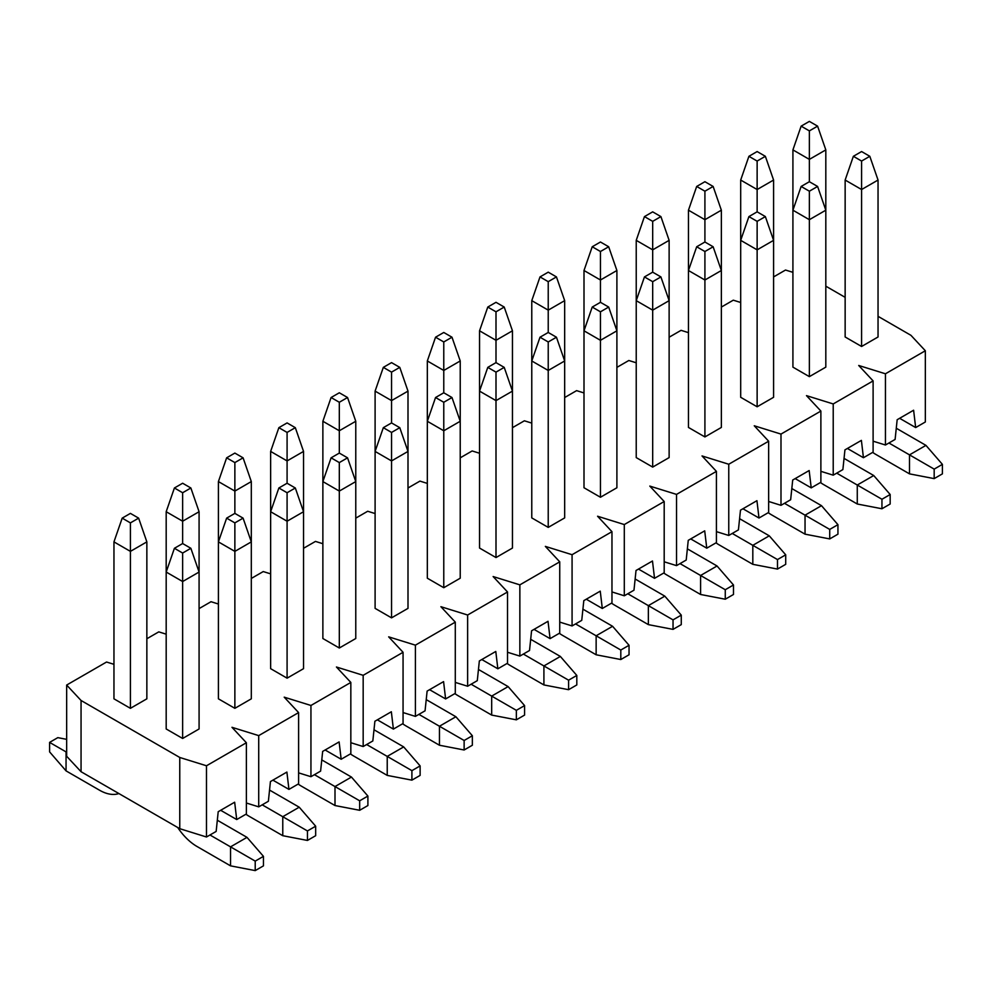 <?xml version="1.0" encoding="UTF-8"?>
<svg xmlns="http://www.w3.org/2000/svg" width="992" height="992" viewBox="0 0 992 992"><rect width="100%" height="100%" fill="white"/><g stroke="black" fill="none" stroke-linecap="round" stroke-linejoin="round"><path stroke-width="1.49" d="M179.763 828.692L206.485 837L216.157 831.432L218.203 811.716L234.658 802.218L236.716 819.553L246.376 813.973L246.376 742.748L206.485 765.774L179.763 757.466L81.059 700.488L81.059 771.714L179.763 828.692L179.763 757.466M81.059 771.714L66.662 756.276L66.662 685.05L81.059 700.488M915.666 427.564L925.338 421.984L925.338 350.759L885.447 373.786L885.447 445.011L895.106 439.431L897.165 419.728L913.607 410.229L915.666 427.564L899.632 418.302M885.447 445.011L873.109 441.18M863.437 457.721L873.109 452.141L873.109 380.903L833.218 403.942L833.218 475.168L842.878 469.588L844.936 449.884L861.391 440.386L863.437 457.721L847.404 448.458M833.218 475.168L820.88 471.336M811.22 487.866L820.88 482.286L820.88 411.06L780.989 434.087L780.989 505.325L790.649 499.745L792.707 480.029L809.162 470.543L811.22 487.866L795.175 478.615M780.989 505.325L768.651 501.481M758.992 518.022L768.651 512.442L768.651 441.217L728.76 464.244L728.76 535.469L738.42 529.889L740.478 510.186L756.933 500.687L758.992 518.022L742.946 508.76M728.76 535.469L716.422 531.638M706.763 548.179L716.422 542.599L716.422 471.374L676.532 494.4L676.532 565.626L686.204 560.046L688.25 540.342L704.704 530.844L706.763 548.179L690.717 538.916M676.532 565.626L664.194 561.794M654.534 578.324L664.194 572.756L664.194 501.518L624.303 524.557L624.303 595.783L633.975 590.203L636.021 570.499L652.476 561.001L654.534 578.324L638.488 569.073M624.303 595.783L611.965 591.939M602.305 608.48L611.965 602.9L611.965 531.675L572.074 554.702L572.074 625.94L581.746 620.36L583.804 600.644L600.247 591.145L602.305 608.48L586.272 599.218M572.074 625.94L559.736 622.096M550.076 638.637L559.736 633.057L559.736 561.832L519.858 584.858L519.858 656.084L529.517 650.504L531.576 630.8L548.018 621.302L550.076 638.637L534.043 629.374M519.858 656.084L507.52 652.252M497.848 668.794L507.52 663.214L507.52 591.976L467.629 615.015L467.629 686.241L477.288 680.661L479.347 660.957L495.789 651.459L497.848 668.794L481.814 659.531M467.629 686.241L455.291 682.409M445.619 698.938L455.291 693.358L455.291 622.133L415.4 645.16L415.4 716.398L425.06 710.818L427.118 691.102L443.573 681.616L445.619 698.938L429.586 689.688M415.4 716.398L403.062 712.554M393.39 729.095L403.062 723.515L403.062 652.29L363.171 675.316L363.171 746.542L372.831 740.962L374.889 721.258L391.344 711.76L393.39 729.095L377.357 719.832M363.171 746.542L350.833 742.71M341.174 759.252L350.833 753.672L350.833 682.434L310.942 705.473L310.942 776.699L320.602 771.119L322.66 751.415L339.115 741.917L341.174 759.252L325.128 749.989M310.942 776.699L298.604 772.867M288.945 789.396L298.604 783.816L298.604 712.591L258.714 735.618L258.714 806.856L268.373 801.276L270.432 781.572L286.886 772.074L288.945 789.396L272.899 780.146M258.714 806.856L246.376 803.012M220.67 810.29L236.716 819.553M190.861 487.99L199.082 511.723L199.082 728.971L182.64 738.47L166.185 728.971L166.185 511.723L174.406 487.99L182.64 492.739L190.861 487.99L182.64 483.24L174.406 487.99M243.09 457.833L251.311 481.579L251.311 698.827L234.868 708.325L218.414 698.827L218.414 481.579L226.635 457.833L234.868 462.582L243.09 457.833L234.868 453.084L226.635 457.833M295.318 427.676L303.54 451.422L303.54 668.67L287.085 678.168L270.642 668.67L270.642 451.422L278.864 427.676L287.085 432.425L295.318 427.676L287.085 422.927L278.864 427.676M347.547 397.519L355.768 421.265L355.768 638.513L339.314 648.012L322.871 638.513L322.871 421.265L331.092 397.519L339.314 402.268L347.547 397.519L339.314 392.782L331.092 397.519M399.776 367.375L407.997 391.121L407.997 608.369L391.542 617.855L375.1 608.369L375.1 391.121L383.321 367.375L391.542 372.124L399.776 367.375L391.542 362.626L383.321 367.375M451.992 337.218L460.226 360.964L460.226 578.212L443.771 587.71L427.329 578.212L427.329 360.964L435.55 337.218L443.771 341.967L451.992 337.218L443.771 332.469L435.55 337.218M504.221 307.061L512.455 330.807L512.455 548.055L496 557.554L479.545 548.055L479.545 330.807L487.779 307.061L496 311.81L504.221 307.061L496 302.312L487.779 307.061M556.45 276.917L564.671 300.65L564.671 517.898L548.229 527.397L531.774 517.898L531.774 300.65L540.008 276.917L548.229 281.666L556.45 276.917L548.229 272.168L540.008 276.917M608.679 246.76L616.9 270.506L616.9 487.754L600.458 497.252L584.003 487.754L584.003 270.506L592.224 246.76L600.458 251.509L608.679 246.76L600.458 242.011L592.224 246.76M660.908 216.603L669.129 240.349L669.129 457.597L652.686 467.096L636.232 457.597L636.232 240.349L644.453 216.603L652.686 221.352L660.908 216.603L652.686 211.854L644.453 216.603M713.136 186.459L721.358 210.192L721.358 427.44L704.915 436.939L688.46 427.44L688.46 210.192L696.682 186.459L704.915 191.196L713.136 186.459L704.915 181.71L696.682 186.459M765.365 156.302L773.586 180.048L773.586 397.296L757.132 406.782L740.689 397.296L740.689 180.048L748.91 156.302L757.132 161.051L765.365 156.302L757.132 151.553L748.91 156.302M817.594 126.145L825.815 149.891L825.815 367.139L809.36 376.638L792.918 367.139L792.918 149.891L801.139 126.145L809.36 130.894L817.594 126.145L809.36 121.396L801.139 126.145M861.589 346.481L861.589 189.534L878.044 180.048L878.044 336.982L861.589 346.481L845.147 336.982L845.147 180.048L861.589 189.534L861.589 161.051L869.81 156.302L861.589 151.553L853.368 156.302L861.589 161.051M113.956 664.318L106.553 662.024L66.662 685.05M138.632 518.134L146.853 541.88L146.853 698.827L130.411 708.325L113.956 698.827L113.956 541.88L122.19 518.134L130.411 522.883L138.632 518.134L130.411 513.385L122.19 518.134M166.185 634.173L158.782 631.867L146.853 638.749M218.414 604.016L211.011 601.71L199.082 608.604M270.642 573.86L263.24 571.566L251.311 578.448M322.871 543.715L315.468 541.409L303.54 548.291M375.1 513.558L367.697 511.252L355.768 518.146M427.329 483.402L419.926 481.108L407.997 487.99M479.545 453.245L472.142 450.951L460.226 457.833M531.774 423.1L524.371 420.794L512.455 427.676M584.003 392.944L576.6 390.637L564.671 397.532M636.232 362.787L628.829 360.493L616.9 367.375M688.46 332.642L681.058 330.336L669.129 337.218M740.689 302.486L733.286 300.179L721.358 307.074M792.918 272.329L785.515 270.035L773.586 276.917M246.376 742.748L231.979 727.31L258.714 735.618M298.604 712.591L284.208 697.165L310.942 705.473M350.833 682.434L336.437 667.008L363.171 675.316M403.062 652.29L388.666 636.852L415.4 645.16M455.291 622.133L440.894 606.695L467.629 615.015M507.52 591.976L493.123 576.55L519.858 584.858M559.736 561.832L545.352 546.394L572.074 554.702M611.965 531.675L597.581 516.237L624.303 524.557M664.194 501.518L649.81 486.092L676.532 494.4M716.422 471.374L702.026 455.936L728.76 464.244M768.651 441.217L754.255 425.779L780.989 434.087M820.88 411.06L806.484 395.634L833.218 403.942M873.109 380.903L858.712 365.478L885.447 373.786M925.338 350.759L910.941 335.321L878.044 316.324M825.815 286.18L845.147 297.34M206.485 837L206.485 765.774M825.815 149.891L809.36 159.39L809.36 181.71L801.139 186.459L809.36 191.196L817.594 186.459L809.36 181.71M809.36 130.894L809.36 159.39L792.918 149.891M872.662 452.389A43.623 25.184 -120 0 0 875.986 454.51L909.503 473.866L909.503 454.869L888.944 443.002M934.179 478.615L942.4 473.866L942.4 464.368L934.179 469.117L934.179 478.615L909.503 473.866M934.179 469.117L909.503 454.869L925.945 445.371L896.272 428.234M942.4 464.368L925.945 445.371M878.044 180.048L869.81 156.302M853.368 156.302L845.147 180.048M820.446 482.546A43.623 25.184 -120 0 0 823.757 484.666L857.274 504.01L857.274 485.026L836.715 473.147M881.95 508.76L890.171 504.01L890.171 494.512L881.95 499.261L881.95 508.76L857.274 504.01M881.95 499.261L857.274 485.026L873.729 475.528L844.043 458.391M817.594 186.459L825.815 210.192L809.36 219.691L792.918 210.192L801.139 186.459M809.36 376.638L809.36 191.196M890.171 494.512L873.729 475.528M773.586 180.048L757.132 189.534L757.132 211.854L748.91 216.603L757.132 221.352L765.365 216.603L757.132 211.854M757.132 161.051L757.132 189.534L740.689 180.048M768.217 512.69A43.623 25.184 -120 0 0 771.528 514.823L805.045 534.167L805.045 515.17L784.486 503.304M829.721 538.916L837.942 534.167L837.942 524.669L829.721 529.418L829.721 538.916L805.045 534.167M829.721 529.418L805.045 515.17L821.5 505.672L791.827 488.548M765.365 216.603L773.586 240.349L757.132 249.848L740.689 240.349L748.91 216.603M757.132 406.782L757.132 221.352M837.942 524.669L821.5 505.672M704.915 242.011L696.682 246.76L704.915 251.509L713.136 246.76L704.915 242.011L704.915 219.691L688.46 210.192M715.988 542.847A43.623 25.184 -120 0 0 719.299 544.968L752.816 564.324L752.816 545.327L732.257 533.46M777.492 569.073L785.714 564.324L785.714 554.826L777.492 559.575L777.492 569.073L752.816 564.324M777.492 559.575L752.816 545.327L769.271 535.829L739.598 518.692M713.136 246.76L721.358 270.506L704.915 280.004L688.46 270.506L696.682 246.76M704.915 436.939L704.915 251.509M785.714 554.826L769.271 535.829M652.686 272.168L644.453 276.917L652.686 281.666L660.908 276.917L652.686 272.168L652.686 249.848L636.232 240.349M663.76 573.004A43.623 25.184 -120 0 0 667.07 575.124L700.588 594.481L700.588 575.484L680.028 563.605M725.264 599.218L733.485 594.481L733.485 584.982L725.264 589.732L725.264 599.218L700.588 594.481M725.264 589.732L700.588 575.484L717.042 565.986L687.369 548.849M660.908 276.917L669.129 300.65L652.686 310.149L636.232 300.65L644.453 276.917M652.686 467.096L652.686 281.666M733.485 584.982L717.042 565.986M600.458 302.312L592.224 307.061L600.458 311.81L608.679 307.061L600.458 302.312L600.458 280.004L584.003 270.506M611.531 603.161A43.623 25.184 -120 0 0 614.854 605.281L648.359 624.625L648.359 605.628L627.8 593.762M673.035 629.374L681.268 624.625L681.268 615.127L673.035 619.876L673.035 629.374L648.359 624.625M673.035 619.876L648.359 605.628L664.814 596.142L635.14 579.006M608.679 307.061L616.9 330.807L600.458 340.306L584.003 330.807L592.224 307.061M600.458 497.252L600.458 311.81M681.268 615.127L664.814 596.142M548.229 332.469L540.008 337.218L548.229 341.967L556.45 337.218L548.229 332.469L548.229 310.149L531.774 300.65M559.302 633.305A43.623 25.184 -120 0 0 562.625 635.426L596.142 654.782L596.142 635.785L575.571 623.918M620.806 659.531L629.04 654.782L629.04 645.284L620.806 650.033L620.806 659.531L596.142 654.782M620.806 650.033L596.142 635.785L612.585 626.287L582.912 609.162M556.45 337.218L564.671 360.964L548.229 370.462L531.774 360.964L540.008 337.218M548.229 527.397L548.229 341.967M629.04 645.284L612.585 626.287M496 362.626L487.779 367.375L496 372.124L504.221 367.375L496 362.626L496 340.306L479.545 330.807M507.073 663.462A43.623 25.184 -120 0 0 510.396 665.582L543.914 684.939L543.914 665.942L523.342 654.063M568.59 689.688L576.811 684.939L576.811 675.44L568.59 680.19L568.59 689.688L543.914 684.939M568.59 680.19L543.914 665.942L560.356 656.444L530.683 639.307M504.221 367.375L512.455 391.121L496 400.607L479.545 391.121L487.779 367.375M496 557.554L496 372.124M576.811 675.44L560.356 656.444M443.771 392.782L435.55 397.519L443.771 402.268L451.992 397.519L443.771 392.782L443.771 370.462L427.329 360.964M454.844 693.619A43.623 25.184 -120 0 0 458.168 695.739L491.685 715.083L491.685 696.099L471.126 684.22M516.361 719.832L524.582 715.083L524.582 705.585L516.361 710.334L516.361 719.832L491.685 715.083M516.361 710.334L491.685 696.099L508.127 686.6L478.454 669.464M451.992 397.519L460.226 421.265L443.771 430.764L427.329 421.265L435.55 397.519M443.771 587.71L443.771 402.268M524.582 705.585L508.127 686.6M391.542 422.927L383.321 427.676L391.542 432.425L399.776 427.676L391.542 422.927L391.542 400.607L375.1 391.121M402.616 723.763A43.623 25.184 -120 0 0 405.939 725.896L439.456 745.24L439.456 726.243L418.897 714.376M464.132 749.989L472.353 745.24L472.353 735.742L464.132 740.491L464.132 749.989L439.456 745.24M464.132 740.491L439.456 726.243L455.898 716.745L426.225 699.62M399.776 427.676L407.997 451.422L391.542 460.92L375.1 451.422L383.321 427.676M391.542 617.855L391.542 432.425M472.353 735.742L455.898 716.745M339.314 453.084L331.092 457.833L339.314 462.582L347.547 457.833L339.314 453.084L339.314 430.764L322.871 421.265M350.399 753.92A43.623 25.184 -120 0 0 353.71 756.04L387.227 775.397L387.227 756.4L366.668 744.533M411.903 780.146L420.124 775.397L420.124 765.898L411.903 770.648L411.903 780.146L387.227 775.397M411.903 770.648L387.227 756.4L403.682 746.902L373.996 729.765M347.547 457.833L355.768 481.579L339.314 491.077L322.871 481.579L331.092 457.833M339.314 648.012L339.314 462.582M420.124 765.898L403.682 746.902M287.085 483.24L278.864 487.99L287.085 492.739L295.318 487.99L287.085 483.24L287.085 460.92L270.642 451.422M298.17 784.077A43.623 25.184 -120 0 0 301.481 786.197L334.998 805.541L334.998 786.557L314.439 774.678M359.674 810.29L367.896 805.541L367.896 796.055L359.674 800.804L359.674 810.29L334.998 805.541M359.674 800.804L334.998 786.557L351.453 777.058L321.78 759.922M295.318 487.99L303.54 511.723L287.085 521.222L270.642 511.723L278.864 487.99M287.085 678.168L287.085 492.739M367.896 796.055L351.453 777.058M234.868 513.385L226.635 518.134L234.868 522.883L243.09 518.134L234.868 513.385L234.868 491.077L218.414 481.579M245.942 814.234A43.623 25.184 -120 0 0 249.252 816.354L282.77 835.698L282.77 816.701L262.21 804.834M307.446 840.447L315.667 835.698L315.667 826.2L307.446 830.949L307.446 840.447L282.77 835.698M307.446 830.949L282.77 816.701L299.224 807.203L269.551 790.078M243.09 518.134L251.311 541.88L234.868 551.378L218.414 541.88L226.635 518.134M234.868 708.325L234.868 522.883M315.667 826.2L299.224 807.203M182.64 543.542L174.406 548.291L182.64 553.04L190.861 548.291L182.64 543.542L182.64 521.222L166.185 511.723M177.729 827.526A43.623 25.184 -120 0 0 197.024 846.498L230.541 865.855L230.541 846.858L209.982 834.991M255.217 870.604L263.45 865.855L263.45 856.356L255.217 861.106L255.217 870.604L230.541 865.855M255.217 861.106L230.541 846.858L246.996 837.36L217.322 820.235M190.861 548.291L199.082 572.037L182.64 581.535L166.185 572.037L174.406 548.291M182.64 738.47L182.64 553.04M263.45 856.356L246.996 837.36M721.358 210.192L704.915 219.691L704.915 191.196M669.129 240.349L652.686 249.848L652.686 221.352M616.9 270.506L600.458 280.004L600.458 251.509M564.671 300.65L548.229 310.149L548.229 281.666M512.455 330.807L496 340.306L496 311.81M460.226 360.964L443.771 370.462L443.771 341.967M407.997 391.121L391.542 400.607L391.542 372.124M355.768 421.265L339.314 430.764L339.314 402.268M303.54 451.422L287.085 460.92L287.085 432.425M251.311 481.579L234.868 491.077L234.868 462.582M199.082 511.723L182.64 521.222L182.64 492.739M146.853 541.88L130.411 551.378L130.411 708.325M118.866 793.538A43.623 25.184 60 0 1 99.56 790.227L66.055 770.883L49.6 751.886L49.6 742.388L57.821 737.639L66.662 739.35M66.662 751.527L66.662 752.246M49.6 742.388L66.055 751.886L66.055 770.883M130.411 522.883L130.411 551.378L113.956 541.88"/></g></svg>
